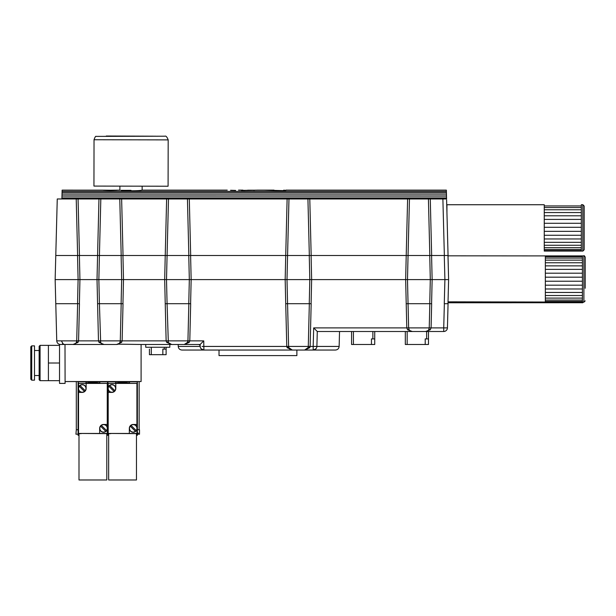 <?xml version="1.0" encoding="UTF-8"?>
<svg xmlns="http://www.w3.org/2000/svg" width="616" height="616" viewBox="0 0 616 616"><rect width="100%" height="100%" fill="white"/><g stroke="black" fill="none" stroke-linecap="round" stroke-linejoin="round"><path stroke-width="0.92" d="M74.159 198.968L59.328 198.968M185.377 198.968L170.547 198.968M426.357 198.968L411.527 198.968M274.043 190.128L257.349 190.128M253.138 190.182L247.64 190.19M235.635 190.413L230.561 190.275M244.852 190.413L241.395 190.39M257.627 190.136L241.657 190.413M254.154 190.398L253.161 190.175M61.9 198.598L62.124 190.128L62.093 191.376L446.384 191.376L446.354 190.128L446.508 195.919M110.303 190.236C119.974 190.09 119.974 190.167 110.303 190.452C100.631 190.167 100.631 190.09 110.303 190.236C119.974 190.09 119.974 190.167 110.303 190.452C100.631 190.167 100.631 190.09 110.303 190.236L110.303 190.452M119.889 190.128L117.795 190.144M102.803 190.144L62.124 190.128M142.142 186.248L142.134 190.167L140.864 190.367C137.175 190.975 124.132 190.922 120.882 190.336L131.008 190.336M446.354 190.128L285.755 190.128L285.755 190.567L283.76 190.66L264.156 190.136M284.538 190.683L284.946 190.675M64.996 344.475L65.096 383.406L59.529 383.406L59.529 344.359M64.264 344.382L62.986 343.82M62.84 343.713L62.439 343.358M30.8 346.793L30.8 379.233L31.724 380.164L31.724 345.869L30.8 346.793M40.071 380.673L40.071 345.36L39.139 346.284L39.139 379.749L40.071 380.673L48.41 380.673L48.41 345.36L40.071 345.36M31.724 345.869L34.504 345.869L34.504 380.164L31.724 380.164M59.529 345.36L48.41 345.36M59.529 363.017L48.41 363.017M59.529 380.673L48.41 380.673M110.788 433.641L108.655 433.641L108.655 479.98L136.459 479.98L136.459 433.641L110.788 433.456M81.127 433.641L78.994 433.641L78.994 479.98L106.799 479.98L106.799 433.641L81.127 433.456M94.302 381.843L92.847 382.236L94.248 382.613L90.991 382.613L92.385 382.236L90.937 381.843L94.302 381.843L93.185 382.328M85.947 381.828L99.846 381.828L99.846 382.975L85.947 382.975L85.947 381.828L78.255 381.828L78.255 435.035L78.994 435.035M94.248 382.613L90.991 382.613M92.053 382.328L90.937 381.843M97.243 382.798L94.733 382.798L96.843 382.536L94.733 382.482L96.843 382.22L94.733 381.843L97.243 381.843L97.243 382.798M89.713 382.028L89.713 382.536L90.683 382.798L88.342 382.798L89.312 382.536L89.312 382.028M97.243 382.613L94.733 382.613M96.843 382.22L94.733 381.92M89.312 382.536L89.312 381.843L89.713 382.536M90.683 382.613L88.342 382.613M99.846 381.828L107.546 381.828L107.546 435.035L106.799 435.035M96.843 382.536L94.733 382.297M78.07 381.55L78.07 435.312L78.994 435.312M78.07 429.745L76.307 429.745L76.307 381.55M76.307 429.745L75.937 434.195L78.07 434.195M101.355 425.371A3.704 3.704 0 0 0 100.57 426.157L105.752 431.346A3.704 3.704 0 0 0 106.545 430.553L101.355 425.371A3.704 3.704 0 0 1 106.545 430.553M100.57 426.157A3.704 3.704 0 0 0 105.752 431.346M99.661 428.359A3.896 3.896 0 0 0 103.557 432.247A3.896 3.896 0 0 0 107.446 428.359A3.896 3.896 0 0 0 103.557 424.463A3.896 3.896 0 0 0 99.661 428.359L99.661 433.456L78.532 433.456L78.532 389.689M78.532 392.4L82.236 392.4A3.896 3.896 0 0 0 86.132 388.504L86.132 383.406L107.261 383.406L107.261 427.173M107.261 429.545L107.261 433.456L99.661 433.456M107.261 424.463L103.557 424.463M86.132 383.406L78.532 383.406L78.532 387.318M86.132 388.504A3.896 3.896 0 0 0 82.236 384.615A3.896 3.896 0 0 0 78.347 388.504A3.896 3.896 0 0 0 82.236 392.4M79.256 386.309L84.438 391.491A3.704 3.704 0 0 0 85.224 390.706L80.041 385.516A3.704 3.704 0 0 0 79.618 391.129A3.704 3.704 0 0 0 84.438 391.491M85.224 390.706A3.704 3.704 0 0 0 80.041 385.516M65.096 381.55L141.095 381.55L141.095 344.483L118.095 344.159M123.962 381.843L122.507 382.236L123.901 382.613L120.651 382.613L122.045 382.236L120.597 381.843L123.962 381.843L122.846 382.328M115.608 381.828L129.506 381.828L129.506 382.975L115.608 382.975L115.608 381.828L107.916 381.828L107.916 435.035L108.655 435.035M123.901 382.613L120.651 382.613M121.714 382.328L120.597 381.843M126.896 382.798L124.386 382.798L126.503 382.536L124.386 382.482L126.503 382.22L124.386 381.843L126.896 381.843L126.896 382.798M119.365 382.028L119.365 382.536L120.336 382.798L118.002 382.798L118.973 382.536L118.973 382.028M126.896 382.613L124.386 382.613M126.503 382.22L124.386 381.92M118.973 382.536L118.973 381.843L119.365 382.536M120.336 382.613L118.002 382.613M129.506 381.828L137.199 381.828L137.199 435.035L136.459 435.035M126.503 382.536L124.386 382.297M137.383 381.55L137.383 435.312L136.459 435.312M108.655 435.312L106.799 435.312M137.584 433.087L137.584 434.195L138.369 434.195L138.369 433.087L137.584 433.087L138.369 433.087M137.383 429.745L139.516 429.745L139.516 434.195L138.369 434.195M139.147 429.745L139.147 381.55M131.016 425.371A3.704 3.704 0 0 0 130.23 426.157L135.412 431.346A3.704 3.704 0 0 0 136.198 430.553L131.016 425.371A3.704 3.704 0 0 1 136.198 430.553M130.23 426.157A3.704 3.704 0 0 0 135.412 431.346M129.321 428.359A3.896 3.896 0 0 0 133.218 432.247A3.896 3.896 0 0 0 137.106 428.359A3.896 3.896 0 0 0 133.218 424.463A3.896 3.896 0 0 0 129.321 428.359L129.321 433.456L108.193 433.456L108.193 389.689M108.193 392.4L111.896 392.4A3.896 3.896 0 0 0 115.793 388.504L115.793 383.406L136.921 383.406L136.921 427.173M136.921 429.545L136.921 433.456L129.321 433.456M136.921 424.463L133.218 424.463M115.793 383.406L108.193 383.406L108.193 387.318M115.793 388.504A3.896 3.896 0 0 0 111.896 384.615A3.896 3.896 0 0 0 108.008 388.504A3.896 3.896 0 0 0 111.896 392.4M108.916 386.309L114.099 391.491A3.704 3.704 0 0 0 114.884 390.706L109.702 385.516A3.704 3.704 0 0 0 109.278 391.129A3.704 3.704 0 0 0 114.099 391.491M114.884 390.706A3.704 3.704 0 0 0 109.702 385.516M168.091 186.225L93.948 186.086L94.032 139.747L168.183 139.886L168.091 186.225M446.939 212.358L446.939 204.735L544.251 204.735M584.107 237.175L584.107 206.037L584.107 249.78L582.813 251.082L582.813 204.735L584.107 206.037M581.327 235.258L544.251 235.258L544.251 231.331L581.327 231.331L581.327 238.962L544.251 238.962L544.251 235.258M581.327 238.962L581.327 242.334L544.251 242.334L544.251 238.962M581.327 242.334L581.327 245.26L544.251 245.26L544.251 242.334M581.327 245.26L581.327 247.663L544.251 247.663L544.251 245.26M581.327 247.663L581.327 249.465L544.251 249.465L544.251 247.663M581.327 249.465L581.327 250.612L544.251 250.612L544.251 249.465M581.327 250.612L581.327 251.066L544.251 251.066L544.251 250.612M581.327 204.989L581.327 205.936L544.251 205.936L544.251 204.989M581.327 205.936L581.327 207.546L544.251 207.546L544.251 205.936M581.327 207.546L581.327 209.771L544.251 209.771L544.251 207.546M581.327 209.771L581.327 212.551L544.251 212.551L544.251 209.771M581.327 212.551L581.327 215.8L544.251 215.8L544.251 212.551M581.327 215.8L581.327 219.411L544.251 219.411L544.251 215.8M581.327 219.411L581.327 223.285L544.251 223.285L544.251 219.411M581.327 223.285L581.327 227.304L544.251 227.304L544.251 223.285M544.251 251.066L582.813 251.082M581.327 227.304L581.327 231.331M544.251 231.331L544.251 227.304M582.875 251.074L584.168 249.78L584.168 206.037L582.875 204.735M446.608 199.892L448.063 255.501L444.359 255.501L447.978 255.501L448.61 279.602L448.025 255.825L582.42 255.933L582.42 256.664L545.345 256.664L545.345 255.933M78.07 198.968L79.464 255.501L55.779 255.501L57.257 198.968L430.276 198.968L431.662 255.501L444.359 255.501L442.881 198.968L446.585 198.968L446.508 195.95L61.977 195.919M431.662 255.501L429.822 255.501L428.42 198.968M409.455 198.968L408.054 255.501L429.822 255.501M429.745 255.501L430.299 279.602L432.132 279.602L431.585 303.696L429.745 303.696L430.299 279.602L407.492 279.602L408.054 303.696L406.213 303.696L405.659 279.602L407.492 279.602L408.054 255.501L406.213 255.501L407.607 198.968M309.786 198.968L311.172 255.501L406.213 255.501L405.659 279.602L311.642 279.602L311.095 303.696L309.255 303.696L309.81 279.602L311.642 279.602L311.095 255.501M311.172 255.501L309.332 255.501L307.931 198.968M288.973 198.968L287.564 255.501L309.332 255.501M309.255 255.501L309.81 279.602L287.002 279.602L287.564 303.696L285.724 303.696L285.17 279.602L287.002 279.602L287.564 255.501L285.724 255.501L287.118 198.968M189.297 198.968L190.683 255.501L285.724 255.501L285.17 279.602L191.153 279.602L190.606 303.696L188.766 303.696L189.328 279.602L191.153 279.602L190.606 255.501M190.683 255.501L188.843 255.501L187.441 198.968M168.484 198.968L167.075 255.501L188.843 255.501M188.766 255.501L189.328 279.602L166.513 279.602L167.075 303.696L165.234 303.696L164.68 279.602L166.513 279.602L167.075 255.501L165.234 255.501L166.628 198.968M121.637 198.968L123.031 255.501L165.234 255.501L164.68 279.602L123.493 279.602L122.946 303.696L121.106 303.696L121.668 279.602L123.493 279.602L122.946 255.501M123.031 255.501L121.19 255.501L119.781 198.968M100.824 198.968L99.415 255.501L121.19 255.501M121.106 255.501L121.668 279.602L98.853 279.602L99.415 303.696L97.574 303.696L97.02 279.602L98.853 279.602L99.415 255.501L97.574 255.501L98.968 198.968M79.464 255.501L97.574 255.501L97.02 279.602L79.934 279.602L79.387 303.696L77.539 303.696L78.101 279.602L79.934 279.602L79.387 255.501M446.508 195.865L446.492 195.48L446.508 195.865M61.977 195.865L61.985 195.48L61.977 195.865M430.276 198.968L442.881 198.968M77.624 255.501L76.222 198.968M582.42 298.09L545.345 298.09L545.345 295.518L582.42 295.518L582.42 302.094L448.025 301.832M585.2 288.265L585.2 257.126L585.2 288.265M582.42 300.077L545.345 300.077L545.345 298.09M582.42 301.432L545.345 301.432L545.345 300.077M582.42 255.894L545.345 255.894M582.42 256.664L582.42 258.081L545.345 258.081L545.345 256.664M582.42 258.081L582.42 260.129L545.345 260.129L545.345 258.081M582.42 260.129L582.42 262.755L545.345 262.755L545.345 260.129M582.42 262.755L582.42 265.873L545.345 265.873L545.345 262.755M582.42 265.873L582.42 269.385L545.345 269.385L545.345 265.873M582.42 269.385L582.42 273.196L545.345 273.196L545.345 269.385M582.42 273.196L582.42 277.177L545.345 277.177L545.345 273.196M582.42 277.177L582.42 281.219L545.345 281.219L545.345 277.177M582.42 281.219L582.42 285.185L545.345 285.185L545.345 281.219M582.42 285.185L582.42 288.973L545.345 288.973L545.345 285.185M582.42 288.973L582.42 292.454L545.345 292.454L545.345 288.973M582.42 302.094L583.899 302.171L583.899 255.825L582.42 255.933M582.42 292.454L582.42 295.518M545.345 295.518L545.345 292.454M448.001 302.772L581.181 302.726L581.181 302.125L545.345 302.125L545.345 301.432M448.017 257.08L448.61 279.602L447.978 303.696L444.275 303.696L448.063 303.696L447.432 327.897L443.728 327.897L444.359 303.696M544.105 302.726L544.105 302.171M581.181 302.726L582.667 302.772L583.96 301.47M430.245 329.791L425.564 331.5L412.32 331.5A3.704 3.704 0 0 1 409.193 329.791L408.639 327.897L408.054 303.696L431.662 303.696L431.085 327.897L430.245 329.791A1.856 0.878 32.6 0 0 428.682 329.791L429.237 327.897L429.822 303.696M287.141 347.694A1.856 0.639 158.4 0 1 288.865 347.694L292.315 350.042L287.141 347.694L286.763 346.431L288.611 346.431L287.564 303.696L311.172 303.696L310.141 346.431L308.285 346.431L309.332 303.696M168.561 342.773L171.679 344.483L166.651 342.357A1.856 0.731 154.7 0 1 168.33 342.357L167.075 303.696L190.683 303.696L189.79 340.871L189.266 342.357L184.246 344.483L187.595 342.357A1.856 0.731 -154.7 0 1 189.266 342.357M76.068 342.889L76.376 342.357A1.856 0.731 -154.7 0 1 78.047 342.357L73.019 344.483L104.019 344.483A3.704 3.704 0 0 1 100.67 342.357L99.415 303.696L123.031 303.696L122.13 340.871L121.606 342.357L116.586 344.483L104.019 344.483L98.991 342.357A1.856 0.731 154.7 0 1 100.67 342.357L100.901 342.773M76.376 342.357A3.704 3.704 0 0 1 73.019 344.483A3.704 3.704 0 0 0 76.376 342.357L76.715 340.871L56.749 340.871L55.779 303.696L79.464 303.696L78.571 340.871L78.047 342.357M406.206 303.696L406.791 327.897L407.63 329.791A1.856 0.878 -32.6 0 1 409.193 329.791A3.704 3.704 0 0 0 412.32 331.5L407.63 329.791M97.574 303.696L98.475 340.871L98.991 342.357M55.779 303.696L55.147 279.602L78.101 279.602L77.539 255.501M59.744 303.696L60.414 303.696M285.724 303.696L286.763 346.431L202.04 346.431M165.234 303.696L166.135 340.871L166.651 342.357M431.585 255.501L432.132 279.602L448.61 279.602M427.912 330.661L428.474 330.084M410.31 330.915L410.757 331.162M425.564 331.5A3.704 3.704 0 0 0 428.682 329.791A3.704 3.704 0 0 1 425.564 331.5L443.728 331.5A3.704 3.704 0 0 0 447.432 327.897A3.704 3.704 0 0 1 443.728 331.5L443.728 327.897L313.675 327.897L317.286 331.5L313.675 327.897L313.19 346.431L339.139 346.431L339.531 331.5M412.32 331.5L317.286 331.5L316.894 346.431A3.704 3.704 0 0 1 313.19 350.042L316.008 348.741M56.749 340.871C57.018 343.066 58.251 344.275 60.46 344.483L73.627 344.429M75.344 343.659L76.014 342.958M121.606 342.357A1.856 0.731 -154.7 0 0 119.935 342.357L120.282 340.871L76.715 340.871L77.624 303.696M61.384 340.871L63.171 343.944M187.287 342.889L187.942 340.871L188.843 303.696M187.595 342.357A3.704 3.704 0 0 1 184.246 344.483L200.138 344.483L200.185 346.431L200.138 344.483L200.185 346.431L178.24 346.431L178.186 344.483L200.138 344.483L203.75 340.871L120.282 340.871L121.19 303.696M198.329 344.483A1.856 1.856 0 0 1 200.185 346.284M100.947 342.843L101.617 343.589M101.863 343.79L103.865 344.475M443.728 331.5A3.704 3.704 0 0 0 447.432 327.897L448.063 303.696M339.139 346.431C338.877 348.633 337.637 349.834 335.435 350.042L313.19 350.042L313.19 346.431L310.141 346.431L309.756 347.694A1.856 0.639 21.6 0 0 308.031 347.694L308.285 346.431L288.611 346.431L288.865 347.694A3.704 3.704 0 0 0 292.315 350.042L181.943 350.042C179.733 349.834 178.501 348.633 178.24 346.431M309.756 347.694L304.589 350.042L308.031 347.694A3.704 3.704 0 0 1 304.589 350.042L292.315 350.042A3.704 3.704 0 0 1 288.865 347.694M200.223 346.854L200.185 346.431A3.704 3.704 0 0 0 203.896 350.042L201.078 348.741M119.935 342.357A3.704 3.704 0 0 1 116.586 344.483A3.704 3.704 0 0 0 119.935 342.357M184.246 344.483L171.679 344.483A3.704 3.704 0 0 1 168.33 342.357A3.704 3.704 0 0 0 171.679 344.483L141.095 344.483M316.039 348.702L316.678 347.601M316.863 346.854L316.894 346.431M200.408 347.601L201.047 348.702M313.19 350.042L304.589 350.042A3.704 3.704 0 0 0 308.031 347.694M219.019 350.042L219.019 355.601L296.874 355.601L296.874 350.042M351.559 331.5L351.559 344.483L371.456 344.483L371.456 338.916L374.728 338.916L374.728 344.483L371.456 344.483M374.728 338.916L374.728 331.5L374.728 338.916M405.313 331.5L405.313 344.483L425.209 344.483L425.209 338.916L428.482 338.916L428.482 344.483L425.209 344.483M428.482 338.916L428.482 331.5M151.29 347.262L151.29 354.677L166.12 354.677L166.12 347.262L166.12 349.11L162.84 349.11L162.84 354.677M151.29 354.677L149.434 354.677L149.434 349.11M145.73 344.483L169.824 344.483L169.824 347.262L145.73 347.262L145.73 344.483M117.718 198.968L102.887 198.968M305.867 198.968L291.037 198.968M61.908 198.498L446.577 198.498M61.923 197.913L446.562 197.913M582.667 302.171L582.667 302.772M444.275 303.696L444.906 279.602L444.275 255.501M203.75 340.871L203.896 350.042M353.415 344.483L353.415 331.5M372.873 331.5L372.873 338.916M407.168 344.483L407.168 331.5M426.634 331.5L426.634 338.916M164.264 349.11L164.264 347.262M155.933 136.198L106.291 136.02L155.933 136.198M283.714 190.136L283.714 190.652M142.134 190.128L227.227 190.128M238.515 190.128L242.935 190.128M39.139 350.504L34.504 350.504M39.139 375.529L34.504 375.529M119.897 186.201L119.889 190.167M581.327 204.735L582.813 204.735M581.389 251.082L582.875 251.082M61.9 198.398L446.577 198.398M61.97 196.073L446.508 196.073M62.062 192.562L446.415 192.562M62.023 194.109L446.461 194.109M583.899 255.825C584.13 255.455 584.561 255.894 585.2 257.126M583.899 302.171L585.2 300.87M55.779 255.501L55.147 279.602M168.183 139.886C167.036 136.937 165.958 135.713 164.942 136.198L96.181 136.39C95.688 135.936 94.972 137.052 94.032 139.747M284.538 190.128L284.538 191.245"/></g></svg>

